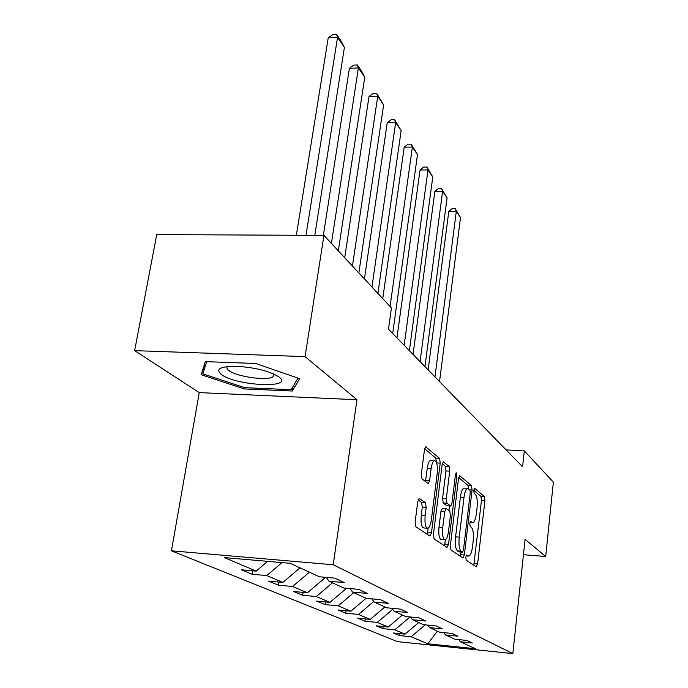 <?xml version="1.0" encoding="UTF-8"?>
<svg xmlns="http://www.w3.org/2000/svg" width="688" height="688" viewBox="0 0 688 688"><rect width="100%" height="100%" fill="white"/><g stroke="black" fill="none" stroke-linecap="round" stroke-linejoin="round"><path stroke-width="1.03" d="M465.81 557.151L466.189 560.161L476.268 566.843L477.601 563.902L484.911 500.838L484.421 496.624L474.686 488.317L473.731 490.243L474.101 493.279L475.391 494.362C477.111 496.564 477.661 501.148 477.033 508.131L476.414 513.429C475.692 518.804 474.539 521.882 472.957 522.665L470.566 521.427L469.801 523.473L470.171 526.501L471.478 527.481C473.232 529.554 473.791 534.12 473.155 541.172L472.527 546.539C471.77 552.154 470.558 555.345 468.906 556.119L466.619 555.027L465.81 557.151M419.508 498.318L417.788 501.466L415.148 521.882L415.844 526.759L429.819 536.029L431.462 532.856L440.217 463.144L439.598 458.38L425.674 446.804L424.453 449.84L421.331 474.023L422.011 478.943L428.366 483.638L429.613 480.534L431.118 468.709C431.789 464.108 432.864 461.407 434.352 460.616C436.863 461.02 437.809 465.363 437.181 473.645L431.376 519.698C430.662 524.643 429.501 527.507 427.893 528.281C425.442 527.791 424.539 523.482 425.184 515.346L426.182 507.512L425.511 502.704L419.018 498.284M356.986 399.745L305.068 356.616L323.945 235.391L156.744 234.591L134.642 350.639L199.262 392.607L171.441 550.804L333.224 564.762L356.986 399.745L199.262 392.607M523.448 554.717L545.704 556.497L525.09 539.375L512.844 653.6L333.224 564.762M545.704 556.497L553.358 482.133L524.316 450.898L506.093 449.883M323.945 235.391L391.438 307.983L388.479 329.191L522.579 466.799L524.316 450.898M450.365 545.584L450.958 550.047L462.929 557.994L464.348 554.992L472.071 490.002L471.538 485.633L459.627 475.683L458.518 478.581L450.365 545.584M447.002 547.433L434.085 538.859L433.449 534.198L442.143 464.761L443.304 461.803L449.126 466.516L449.72 471.16L446.323 498.637L446.925 503.246L450.803 506.024L451.982 503.014L455.439 474.754L456.221 472.725L456.875 475.967L448.524 544.346L447.002 547.433M171.441 550.804L397.561 641.646L512.844 653.6M252.109 574.248L266.772 575.572L282.914 582.409L268.578 581.093L278.442 585.204L292.581 586.511L307.416 592.798L293.587 591.499L302.668 595.275L316.317 596.565L329.999 602.361L316.635 601.088L325.02 604.571L338.221 605.844L350.88 611.211L337.946 609.946L345.72 613.189L358.491 614.436L370.239 619.415L357.708 618.177L364.941 621.178L377.308 622.408L388.238 627.035L376.095 625.822L382.829 628.617L394.826 629.83L405.017 634.147L393.235 632.951L399.522 635.566L411.166 636.753L427.773 643.787L475.417 648.724L460.367 641.784L472.364 643.005L466.92 640.442L454.794 639.212L445.549 634.947L457.916 636.194L452.093 633.45L439.572 632.186L429.656 627.619L442.427 628.892L436.158 625.934L423.232 624.652L412.559 619.733L425.76 621.032L419.009 617.841L405.636 616.543L394.129 611.236L407.786 612.552L400.485 609.112L386.647 607.788L374.186 602.043L388.333 603.376L380.421 599.644L366.085 598.302L352.557 592.067L367.229 593.426L358.62 589.367L343.742 587.999L329.002 581.205L344.241 582.581L334.841 578.152L319.378 576.768L290.198 563.309L224.314 557.581L256.228 571.109L241.359 569.776L252.109 574.248L252.659 570.791M281.977 562.595L266.772 575.572M300.011 567.832L282.914 582.409M329.002 581.205L326.232 577.378M323.824 577.163L325.089 577.748L325.157 577.284M309.411 572.167L292.581 586.511M325.089 577.748L307.416 592.798M352.557 592.067L350.003 588.575M332.485 582.805L316.317 596.565M346.58 588.257L329.999 602.361M374.186 602.043L371.83 598.844M353.77 592.626L338.221 605.844M366.076 598.293L350.88 611.211M394.129 611.236L391.945 608.295M373.765 601.467L358.491 614.436M384.884 606.971L370.239 619.415M412.559 619.733L410.53 617.016M392.719 609.336L377.308 622.408M402.377 615.038L388.238 627.035M429.656 627.619L427.764 625.1M410.977 617.609L409.867 616.955M409.85 617.093L394.826 629.83M418.682 622.563L405.017 634.147M445.549 634.947L443.786 632.616M426.947 625.022L428.108 625.564M425.218 624.85L411.166 636.753M437.379 631.18L427.773 643.787M460.367 641.784L458.715 639.608M305.068 356.616L134.642 350.639M267.658 561.348L256.228 571.109M399.78 633.614L399.522 635.566M383.104 626.527L382.829 628.617M365.251 618.916L364.941 621.178M346.064 610.738L345.72 613.189M325.407 601.923L325.02 604.571M303.098 592.394L302.668 595.275M278.932 582.048L278.442 585.204M205.282 361.621L201.171 374.693L244.24 388.926L292.28 391.025L299.667 378.692L255.79 363.496L205.282 361.621M292.985 386.561L292.28 391.025M244.455 387.619L244.24 388.926M473.8 565.209L481.454 500.606L480.955 496.392L473.731 490.277M468.588 488.652L467.969 485.401L458.69 477.549M460.427 556.334L461.072 552.043M462.456 552.129L463.454 550.03L470.265 492.814L469.895 489.744L467.47 488.334C465.879 489.142 464.718 492.221 463.979 497.562L459.231 537.139C458.569 544.457 459.163 549.127 461.02 551.157L462.456 552.129L459.077 551.853M464.606 488.145L463.867 488.102C462.267 488.91 461.106 491.98 460.367 497.321L463.979 497.562M458.844 551.836L457.391 550.864C455.525 548.835 454.914 544.165 455.585 536.855L460.367 497.321M442.332 463.695L445.385 466.283L449.126 466.516M450.554 506.007L446.753 505.697L443.184 502.988L442.573 498.387L445.987 470.927L445.385 466.283M449.488 505.929L448.92 510.539M445.325 539.805L444.801 544.053L448.524 544.346M442.762 527.472C442.152 535.212 442.969 539.34 445.196 539.848C446.71 539.134 447.811 536.348 448.49 531.497L450.416 515.759L449.832 511.218L446.271 508.544L444.732 511.545L442.762 527.472L438.987 527.189C438.376 534.92 439.202 539.048 441.447 539.555L444.577 539.805M442.444 508.234L440.974 511.27L444.732 511.545M438.987 527.189L440.974 511.27M444.465 545.747L444.801 544.053M427.153 528.221L424.014 527.988C421.546 527.498 420.635 523.19 421.28 515.063L422.286 507.237L421.606 502.429L418.106 499.892M431.359 460.435L430.499 460.384C429.002 461.175 427.919 463.875 427.248 468.476L431.118 468.709M425.476 481.634L427.248 468.476M436.467 462.422L435.779 458.156L424.651 448.739M427.239 534.318L428.16 528.169M434.962 376.886L456.299 211.405L460.513 217.571L439.537 381.582M448.8 211.414L452.179 208.576L455.172 208.576L456.299 211.405L448.8 211.414L428.125 369.869M455.172 208.576L460.513 217.571M221.45 374.59C236.663 386.123 295.29 388.694 278.889 376.904L278.7 376.757C269.197 371.013 255.196 367.521 236.681 366.291C220.126 366.3 215.052 369.069 221.45 374.59M227.436 366.549C226.352 367.719 226.894 369.095 229.052 370.66C236.827 376.723 266.815 380.98 272.973 376.895L274.185 374.203M297.999 378.116L291.136 389.675L244.558 387.654L202.822 373.833L206.701 361.673M204.577 363.857L202.822 373.833M420.067 361.604L442.599 191.333L447.088 197.903L424.952 366.609M434.885 191.376L438.402 188.486L441.481 188.469L442.599 191.333L434.885 191.376L413.049 354.397M441.481 188.469L447.088 197.903M404.148 345.264L427.996 169.927L432.778 176.945L409.369 350.622M420.05 170.022L423.705 167.072L426.878 167.038L427.996 169.927L420.05 170.022L396.942 337.877M426.878 167.038L432.778 176.945M390.07 306.513L412.387 147.06L417.504 154.559L392.693 333.508M404.2 147.198L408.018 144.196L411.278 144.136L412.387 147.06L404.2 147.198L382.752 298.635M411.278 144.136L417.504 154.559M371.95 287.025L395.669 122.559L401.156 130.6L377.901 293.423M387.232 122.756L391.214 119.695L394.577 119.617L395.669 122.559L387.232 122.756L364.425 278.932M394.577 119.617L401.156 130.6M352.445 266.041L377.721 96.26L383.612 104.903L358.852 272.938M369.009 96.518L373.171 93.405L376.646 93.293L377.721 96.26L369.009 96.518L344.714 257.725M376.646 93.293L383.612 104.903M331.392 243.397L358.396 67.949L364.752 77.262L338.315 250.853M349.401 68.275L353.761 65.102L357.356 64.973L358.396 67.949L349.401 68.275L323.351 235.391M357.356 64.973L361.811 71.509L364.752 77.262M305.979 235.305L337.541 37.393L344.404 47.446L314.786 235.348M328.236 37.797L332.82 34.563L336.527 34.4L337.541 37.393L328.236 37.797L296.347 235.262M336.527 34.4L341.343 41.469L344.404 47.446M466.094 555.801L468.124 555.964M470.024 522.321L472.071 522.467M480.955 496.392L484.421 496.624M481.454 500.606L484.911 500.838M474.101 563.61L477.601 563.902M459.524 475.743L459.98 475.769M467.969 485.401L471.538 485.633M469.999 489.873L472.071 490.002M460.754 554.7L464.348 554.992M455.585 536.855L459.231 537.139M457.391 550.864L461.02 551.157M443.192 461.854L443.708 461.889M445.987 470.927L449.72 471.16M442.573 498.387L446.323 498.637M443.184 502.988L446.925 503.246M446.753 505.697L450.477 505.955M455.301 475.872L456.875 475.967M421.606 502.429L425.511 502.704M422.286 507.237L426.182 507.512M421.28 515.063L425.184 515.346M425.734 480.284L429.613 480.534M425.554 446.865L426.139 446.899M435.779 458.156L439.598 458.38M436.648 462.929L440.217 463.144M427.609 532.564L431.462 532.856M466.068 555.887L468.322 556.076M469.99 522.45L472.321 522.622M459.025 551.871L462.499 552.154M463.867 488.102L467.47 488.334M442.186 508.217L445.936 508.475M430.499 460.384L434.352 460.616M273.463 373.876L272.973 376.895"/></g></svg>
